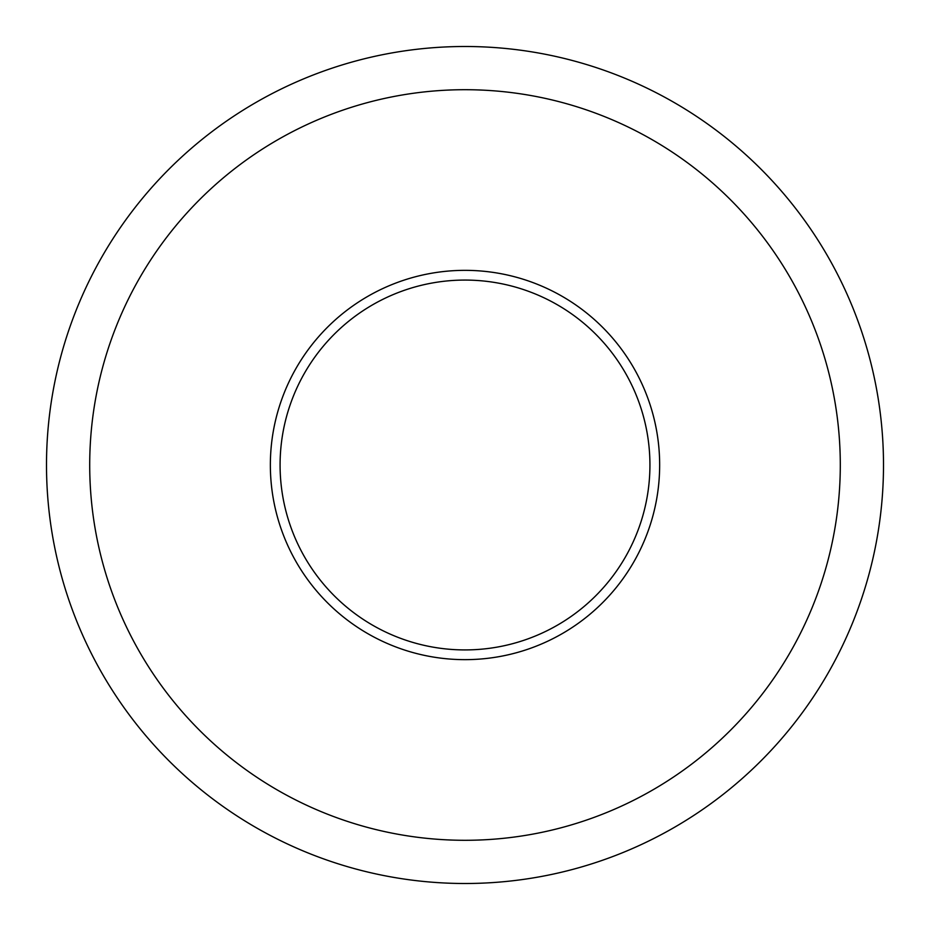 <?xml version="1.0" encoding="UTF-8"?>
<svg xmlns="http://www.w3.org/2000/svg" width="930" height="930" viewBox="0 0 930 930"><rect width="100%" height="100%" fill="white"/><g stroke="black" fill="none" stroke-linecap="round" stroke-linejoin="round"><path stroke-width="1.4" d="M659.661 465A194.661 194.661 0 0 0 367.675 296.426A194.661 194.661 0 0 0 367.675 633.574A194.661 194.661 0 0 0 659.661 465A194.661 194.661 0 0 1 367.675 633.574A194.661 194.661 0 0 1 367.675 296.426A194.661 194.661 0 0 1 659.661 465M89.71 465A375.29 375.29 0 0 1 652.651 139.988A375.29 375.29 0 0 1 652.651 790.012A375.29 375.29 0 0 1 89.71 465M46.5 465A418.5 418.5 0 0 1 674.25 102.567A418.5 418.5 0 0 1 674.25 827.433A418.5 418.5 0 0 1 46.5 465M649.931 465A184.931 184.931 0 0 0 372.535 304.854A184.931 184.931 0 0 0 372.535 625.146A184.931 184.931 0 0 0 649.931 465"/></g></svg>
